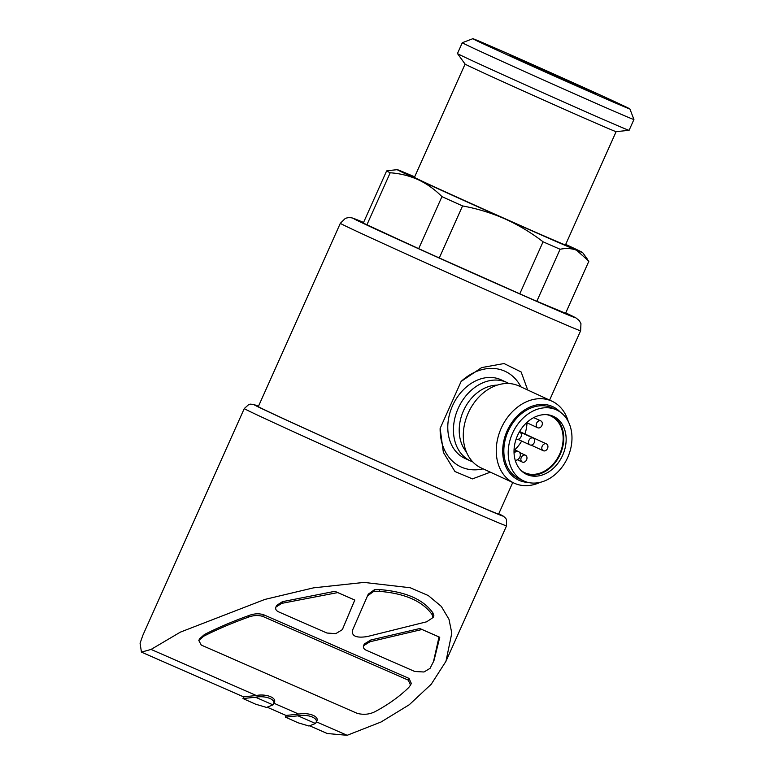<?xml version="1.0" encoding="UTF-8"?>
<svg xmlns="http://www.w3.org/2000/svg" width="774" height="774" viewBox="0 0 774 774"><rect width="100%" height="100%" fill="white"/><g stroke="black" fill="none" stroke-linecap="round" stroke-linejoin="round"><path stroke-width="1.16" d="M516.239 438.771A3.764 2.893 114.8 0 0 516.751 439.1A3.764 2.893 114.8 0 0 520.96 436.904A3.764 2.893 114.8 0 0 519.905 432.269A3.764 2.893 114.8 0 0 519.267 432.086M521.27 457.502A3.764 2.893 114.8 0 0 522.344 462.078A3.764 2.893 114.8 0 0 526.552 459.872A3.764 2.893 114.8 0 0 525.498 455.247A3.764 2.893 114.8 0 0 521.27 457.502M536.624 423.175A3.764 2.893 114.8 0 0 537.698 427.751A3.764 2.893 114.8 0 0 541.906 425.545A3.764 2.893 114.8 0 0 540.852 420.921A3.764 2.893 114.8 0 0 536.624 423.175M528.942 440.338A3.764 2.893 114.8 0 0 530.026 444.915A3.764 2.893 114.8 0 0 534.224 442.709A3.764 2.893 114.8 0 0 533.17 438.084A3.764 2.893 114.8 0 0 528.942 440.338M542.216 446.153A3.764 2.893 114.8 0 0 543.29 450.729A3.764 2.893 114.8 0 0 547.499 448.523A3.764 2.893 114.8 0 0 546.444 443.899A3.764 2.893 114.8 0 0 542.216 446.153M340.328 223.299A131.619 1.238 24.1 0 0 367.582 236.351A131.619 1.238 24.1 0 0 500.691 296.307A131.619 1.238 24.1 0 0 580.616 330.779L580.955 323.648L579.291 320.62L575.866 317.853L565.746 312.899A121.837 1.151 24.1 0 1 523.205 295.455A121.837 1.151 24.1 0 1 378.467 230.449A121.837 1.151 24.1 0 1 363.567 222.457L352.025 217.881L348.784 217.513L345.417 218.297L340.328 223.299L258.332 406.592A131.619 1.238 24.1 0 0 285.587 419.653A131.619 1.238 24.1 0 0 418.705 479.609A131.619 1.238 24.1 0 0 498.62 514.081L512.746 482.502M527.694 390.009L521.144 371.984L504.038 363.538L481.641 367.592L461.14 381.427L440.125 428.409L443.367 452.374L454.948 471.521L472.44 478.893L490.339 472.169M414.661 176.849A101.529 0.958 24.1 0 0 403.215 171.973A101.529 0.958 24.1 0 0 397.285 169.67A101.529 0.958 24.1 0 0 418.289 179.752A101.529 0.958 24.1 0 0 505.025 218.916C518.512 225.031 531.187 232.655 543.067 241.798L519.789 293.82L439.284 257.965A110.934 1.045 24.1 0 1 418.676 248.657L441.944 196.635A110.934 1.045 24.1 0 0 462.552 205.932C477.287 208.641 491.451 212.966 505.025 218.916A101.529 0.958 24.1 0 0 576.688 250.302A101.529 0.958 24.1 0 0 582.629 252.576A101.529 0.958 24.1 0 0 565.697 244.41M439.284 257.965L462.552 205.932M543.067 241.798A110.934 1.045 24.1 0 0 560.086 249.257C566.278 248.019 571.812 248.367 576.688 250.302L588.85 261.254L565.581 313.276L536.817 301.279L560.086 249.257M519.789 293.82A110.934 1.045 24.1 0 0 536.817 301.279M418.676 248.657L366.924 224.799A110.934 1.045 24.1 0 1 363.345 222.951L386.623 170.928A110.934 1.045 24.1 0 0 390.202 172.776C400.081 173.463 409.446 175.795 418.289 179.752C427.045 183.902 434.93 189.533 441.944 196.635M354.763 600.063L342.302 629.697L354.811 600.053L337.725 592.594A136.882 1.287 -155.9 0 1 334.861 591.317L282.471 601.659L276.647 605.403L275.873 607.116L281.707 603.372L337.725 592.594M434.069 660.27L439.767 637.263A136.882 1.287 -155.9 0 1 439.013 636.963L421.975 629.504L369.962 641.752L370.736 640.03L364.331 643.958L363.519 645.777L369.962 641.752M421.975 629.504L419.808 628.527L370.736 640.03M374.432 589.74L373.658 591.452L367.505 595.883L352.547 630.162C351.386 636.093 356.263 638.231 367.186 636.576L426.677 621.793L433.111 617.488L433.885 615.775L432.869 612.853C423.32 599.415 405.624 591.665 379.792 589.604L374.432 589.74L368.269 594.161L367.534 595.816M439.767 637.263L419.808 628.527M411.313 683.394L409.04 678.421L263.47 614.662C258.884 613.308 254.075 613.579 249.044 615.475C232.8 621.319 217.949 627.656 204.491 634.486L199.576 638.773L198.937 640.204M316.256 721.774C320.552 716.947 309.416 712.022 298.745 714.102L273.851 703.198M273.793 703.169C278.098 698.341 266.924 693.417 256.271 695.497L151.075 649.425L180.381 632.126L264.882 599.424L313.615 587.834L364.061 582.416L410.259 587.756L428.303 595.554L441.306 606.39L448.978 619.277L451.803 633.093L445.969 661.286L431.253 684.206L409.272 704.737L381.079 721.987L347.149 735.3L316.314 721.794M354.811 600.053L334.861 591.317M298.745 714.102L286.216 715.428M256.271 695.497L243.752 696.832L242.978 698.545L255.507 697.219C266.101 695.149 277.324 700.015 273.029 704.891L266.498 707.426L255.604 704.185L242.978 698.545M244.274 408.546A143.645 1.355 24.1 0 0 274.025 422.798A143.645 1.355 24.1 0 0 419.305 488.23A143.645 1.355 24.1 0 0 506.535 525.856L506.535 519.702L505.799 518.416L503.439 516.229L498.756 513.772A136.127 1.277 24.1 0 1 434.804 486.788A136.127 1.277 24.1 0 1 282.404 418.25A136.127 1.277 24.1 0 1 258.468 406.292L253.727 404.492L250.321 404.134L248.86 404.444L244.274 408.546L142.909 635.164L140.075 643.204L141.439 652.124L151.075 649.425M347.149 735.3L327.286 733.52M366.924 224.799L390.202 172.776M390.222 170.406L386.623 170.928M465.097 64.087L414.429 177.352A82.731 0.774 24.1 0 0 431.563 185.557A82.731 0.774 24.1 0 0 515.232 223.251A82.731 0.774 24.1 0 0 565.465 244.913L616.133 131.648M629.078 130.313A94.012 0.88 24.1 0 1 571.347 105.39A94.012 0.88 24.1 0 1 476.929 62.858A94.012 0.88 24.1 0 1 457.473 53.551A94.012 0.88 24.1 0 0 457.473 53.551L465.106 64.097A82.731 0.774 24.1 0 0 482.231 72.292A82.731 0.774 24.1 0 0 565.32 109.715A82.731 0.774 24.1 0 0 616.123 131.648L629.078 130.313A94.012 0.88 24.1 0 0 629.098 130.303L633.925 119.506A94.012 0.88 24.1 0 0 633.925 119.496A94.012 0.88 24.1 0 1 576.843 94.883A94.012 0.88 24.1 0 1 481.757 52.051A94.012 0.88 24.1 0 1 462.291 42.725A94.012 0.88 24.1 0 1 462.301 42.725L472.837 38.7A86.03 0.813 24.1 0 0 490.648 47.243A86.03 0.813 24.1 0 0 578.004 86.582A86.03 0.813 24.1 0 0 629.901 108.96A86.03 0.813 24.1 0 0 551.698 73.095A86.03 0.813 24.1 0 0 472.837 38.7M516.452 58.543L596.531 94.041L551.562 73.414L509.592 54.954L516.452 58.543M273.406 704.195L273.029 704.891L255.507 697.219M297.971 715.815C308.565 713.744 319.788 718.62 315.492 723.487L308.961 726.022L298.067 722.781L285.451 717.15L297.971 715.815L315.492 723.487L315.869 722.79M262.705 616.375L408.275 680.143L410.539 685.106L408.769 687.496C399.607 696.436 388.509 704.417 375.477 711.432C369.769 714.431 363.635 715.06 357.085 713.309L201.25 645.061L198.802 640.485L203.717 636.209C217.175 629.378 232.026 623.041 248.28 617.197C253.292 615.291 258.1 615.02 262.705 616.375L263.47 614.662M343.095 627.927L342.331 629.639L335.81 633.635L326.957 633.035L278.282 611.721C276.057 610.531 275.254 609.003 275.873 607.116M363.635 645.535L364.293 644.055M439.013 636.963L433.488 661.606L430.054 668.349L423.968 671.987L414.806 671.513L366.131 650.199C363.906 649.076 363.035 647.606 363.519 645.777M373.658 591.452L379.028 591.326C404.763 593.339 422.459 601.088 432.105 614.575L432.869 612.853M432.105 614.575L433.111 617.488M379.028 591.326L379.792 589.604M440.125 428.409A52.642 40.558 114.8 0 0 483.131 468.841M520.912 386.884A52.642 40.558 114.8 0 0 461.14 381.427M508.886 383.527A43.247 33.321 114.8 0 0 506.815 382.453L501.155 379.841A43.247 33.321 114.8 0 0 452.79 405.17A43.247 33.321 114.8 0 0 464.942 458.392L470.602 460.994A43.247 33.321 114.8 0 0 471.056 461.198A43.247 33.321 114.8 0 0 472.759 461.875M506.815 382.453A43.247 33.321 114.8 0 0 458.45 407.772A43.247 33.321 114.8 0 0 470.602 460.994M568.251 421.53A45.124 34.762 114.8 0 0 551.959 401.193L518.986 385.994A45.124 34.762 114.8 0 0 468.512 412.416A45.124 34.762 114.8 0 0 481.196 467.951L514.168 483.15A45.124 34.762 114.8 0 0 514.633 483.363A45.124 34.762 114.8 0 0 540.213 482.337M551.959 401.193A45.124 34.762 114.8 0 0 501.484 427.616A45.124 34.762 114.8 0 0 514.168 483.15M560.376 412.194A40.509 31.212 114.8 0 0 510.114 425.187A40.509 31.212 114.8 0 0 519.19 480.383A40.509 31.212 114.8 0 0 528.003 482.415M556.458 409.901L552.104 407.888A39.106 30.128 114.8 0 0 508.373 430.789A39.106 30.128 114.8 0 0 519.354 478.922L523.717 480.925A39.106 30.128 114.8 0 0 524.114 481.109A39.106 30.128 114.8 0 0 567.574 457.763A39.106 30.128 114.8 0 0 556.458 409.901A39.106 30.128 114.8 0 0 512.727 432.801A39.106 30.128 114.8 0 0 523.717 480.925M553.139 416.238A31.966 24.623 -65.2 0 1 553.468 416.383A31.966 24.623 -65.2 0 1 562.456 455.722A31.966 24.623 -65.2 0 1 526.707 474.443A31.966 24.623 -65.2 0 1 517.622 435.317A31.966 24.623 -65.2 0 1 553.139 416.238M525.527 473.843A31.966 24.623 114.8 0 0 560.057 454.619A31.966 24.623 114.8 0 0 552.249 415.88M514.081 449.549L518.551 451.61A4.509 3.473 114.8 0 1 520.302 455.451A4.509 3.473 114.8 0 1 517.613 459.601L515.387 460.811M518.551 451.61A4.509 3.473 114.8 0 0 515.707 451.803L514.042 452.713M521.154 470.563A31.212 24.052 114.8 0 0 524.627 472.653A31.212 24.052 114.8 0 0 559.534 454.377A31.212 24.052 114.8 0 0 550.759 415.967A31.212 24.052 114.8 0 0 546.918 414.68M514.71 449.839A31.212 24.052 114.8 0 0 521.657 441.054M524.898 433.962A31.212 24.052 114.8 0 0 526.988 422.807M408.275 680.143L409.04 678.421M248.28 617.197L249.044 615.475M203.717 636.209L204.491 634.486M281.707 603.372L282.471 601.659M497.189 385.142A39.106 30.128 114.8 0 0 463.742 410.21A39.106 30.128 114.8 0 0 466.393 451.929M514.023 451.029L515.707 451.803M516.21 438.848L516.751 439.1M519.315 431.998L519.905 432.269M517.322 459.756L522.344 462.078M519.673 452.567L525.498 455.247M526.649 422.652L537.698 427.751M533.692 417.621L540.852 420.921M517.864 439.303L530.026 444.915M519.451 431.757L533.17 438.084M531.128 445.118L543.29 450.729M519.596 431.515L546.444 443.899M549.598 400.11L580.616 330.779M582.629 252.576L587.679 259.561M327.276 733.529L310.181 726.041M286.167 715.515L267.717 707.436M243.704 696.919L141.439 652.124M446.511 660.048L506.535 525.856M397.285 169.67L390.212 170.396M457.463 53.532L462.291 42.725M629.901 108.96L633.925 119.496M273.454 704.088L274.17 702.473M315.918 722.693L316.634 721.078M285.442 717.14L286.206 715.428M410.675 684.777L411.304 683.384M367.515 595.854L368.289 594.142"/></g></svg>
